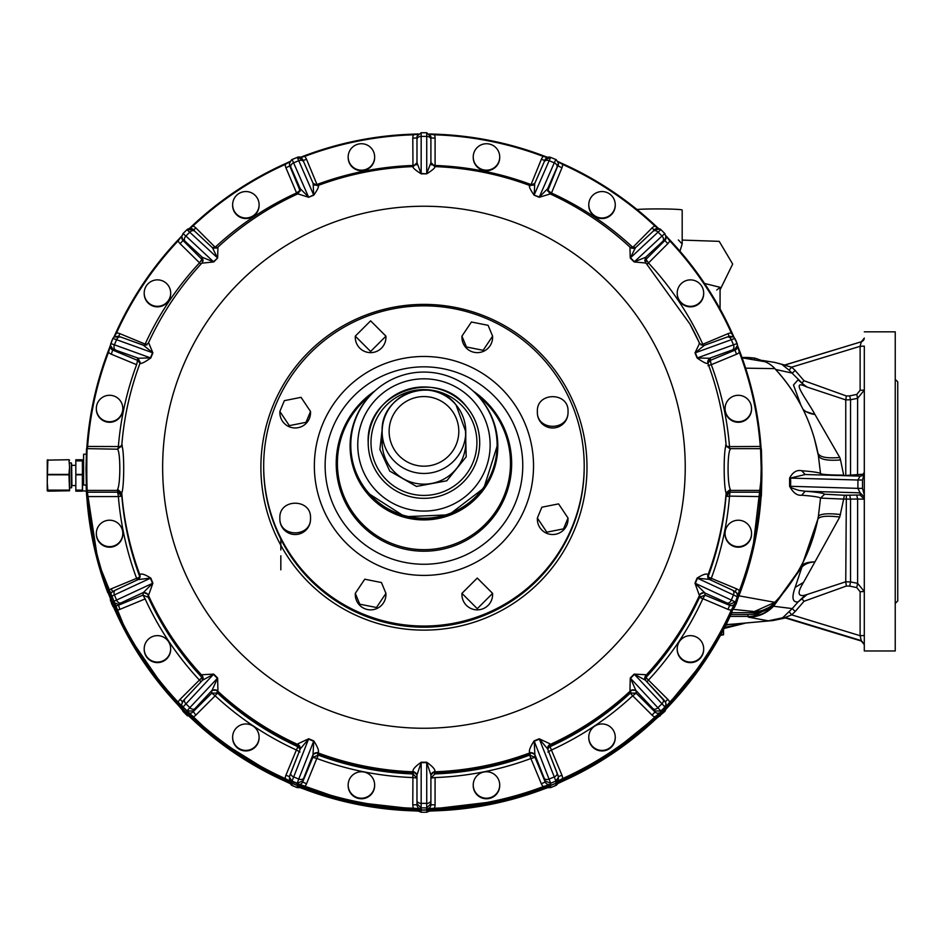 <?xml version="1.0" encoding="UTF-8"?>
<svg xmlns="http://www.w3.org/2000/svg" width="945" height="945" viewBox="0 0 945 945"><rect width="100%" height="100%" fill="white"/><g stroke="black" fill="none" stroke-linecap="round" stroke-linejoin="round"><path stroke-width="1.42" d="M47.25 490.798L47.852 490.349L47.25 482.482L47.852 459.731L47.25 460.12L47.25 490.762L69.552 490.762L69.552 467.161L68.95 474.414L69.552 490.774L47.852 491.164L47.25 484.029M47.25 460.132L68.95 459.731L69.552 466.865L68.95 459.731L69.552 460.132M69.552 467.137L69.552 487.986L71.631 487.738L71.643 464.42L71.643 486.474M69.552 486.722L69.552 483.911M75.824 460.877L82.369 460.877L82.369 459.778L75.824 459.778L75.824 490.349L86.349 491.128L86.137 484.868M86.314 490.774L86.928 498.558A337.944 337.566 0 0 0 107.86 592.893L107.86 592.893C96.355 562.452 89.373 531.007 86.928 498.558L86.609 493.94A0.697 0.697 180 0 1 86.597 493.904M113.979 608.037L110.589 600.087M183.011 711.396L186.945 715.341L177.684 704.627C151.968 677.246 131.367 646.439 115.881 612.242L112.88 605.627M186.945 715.341L186.98 714.361L192.496 719.428L192.969 718.956L192.496 719.428A337.944 337.566 0 0 0 284.988 781.172L284.988 781.172C250.744 765.698 219.913 745.109 192.496 719.428L186.98 714.361A4.182 4.182 180 0 0 187.216 714.574L187.098 714.479M557.999 783.44L556.357 785.224L550.651 787.622L550.651 786.63L543.517 789.181C508.351 802.423 471.98 809.652 434.405 810.857L426.75 811.235L426.75 812.239L429.632 811.058L426.75 812.239L421.116 812.239L421.116 811.235L413.461 810.857C375.886 809.652 339.515 802.423 304.349 789.181L297.214 786.618L297.214 787.622L300.238 787.669L297.214 787.622L292.04 785.484L292.005 784.468L284.988 781.172L291.627 784.279A4.182 4.182 180 0 0 292.005 784.468L291.816 784.374M660.177 715.932L658.511 716.534L664.855 711.408L655.369 719.44C627.952 745.121 597.122 765.698 562.877 781.172L556.251 784.279M666.024 709.128L664.89 711.384L664.89 710.38L670.194 704.639L669.686 704.19L670.194 704.639A337.944 337.566 0 0 0 731.997 612.242L731.997 612.242C716.499 646.451 695.898 677.246 670.194 704.639L664.89 710.38A4.182 4.182 180 0 0 665.079 710.168L664.996 710.262M737.525 599.626L734.986 605.639M761.127 496.078A0.697 0.697 0 0 0 761.268 495.688L760.949 498.57C758.492 531.019 751.523 562.464 740.018 592.905L737.289 600.099M761.268 495.688L761.883 476.41M110.341 599.449L110.648 601.256M112.845 605.544L115.881 612.242L116.507 611.982L115.881 612.23A337.944 337.566 0 0 0 177.684 704.627L182.763 710.132M181.842 709.116L182.987 711.372M187.689 715.932L186.98 715.365M289.867 783.429L292.005 785.46M297.427 786.689L297.214 786.618A4.182 4.182 180 0 0 297.604 786.76L304.349 789.181L304.597 788.555L304.349 789.181A337.944 337.566 0 0 0 413.461 810.857L420.643 811.212M426.715 812.239L421.151 812.239L418.233 811.058L421.116 812.239M426.986 811.223L426.75 811.235A4.182 4.182 180 0 0 427.187 811.212L434.405 810.857L434.393 810.196L434.405 810.857A337.944 337.566 0 0 0 543.517 789.181L550.238 786.772M556.215 784.303A4.182 4.182 180 0 1 555.861 784.468L555.861 785.472L550.675 787.61L547.627 787.669L550.651 787.622M556.062 784.374L562.877 781.172L562.594 780.57L562.877 781.172A337.944 337.566 0 0 0 655.369 719.44L660.649 714.597A4.182 4.182 180 0 0 660.898 714.373L660.768 714.479M733.899 608.048L735.068 606.466M737.254 600.181L740.018 592.905L739.368 592.692L740.018 592.905A337.944 337.566 0 0 0 760.949 498.57L761.268 493.952L760.583 494.566L761.268 493.952M83.621 484.868L83.621 454.214L83.207 477.296C83.042 491.305 83.408 481.891 83.621 484.868L86.361 485.222L85.995 468.413M107.86 590.991L108.51 590.719L110.648 597.89L107.86 590.991A337.944 337.566 180 0 1 86.928 496.657L85.995 468.59L86.597 449.312M86.928 446.43A337.944 337.566 180 0 1 107.86 352.095L108.51 352.308L110.648 344.736L107.86 352.095C96.355 382.536 89.385 413.981 86.928 446.43L86.751 448.899L86.928 446.43L87.625 446.453L87.448 448.639M120.523 336.963L118.267 336.302L114.026 336.916L112.809 338.534L110.352 345.303L112.927 349.166L111.333 354.221L136.612 364.687A306.593 306.251 0 0 0 118.373 446.453L118.279 448.591M177.684 240.361L178.192 240.81A337.247 336.869 0 0 0 116.518 333.006L115.881 332.758A337.944 337.566 180 0 1 177.684 240.361L181.853 235.872L177.684 240.361C151.98 267.754 131.379 298.549 115.881 332.758L113.979 336.952L115.881 332.758L116.518 333.006L114.439 336.621M213.735 261.942L202.372 263.112L202.301 257.312L213.735 261.942L217.633 258.044L217.929 247.566L212.152 247.472L194.883 231.371A4.182 3.048 133 0 0 194.776 231.265A4.182 3.048 133 0 0 189.839 232.092L185.893 236.026L183.023 233.592L186.956 229.659L182.987 233.616L181.794 236.545L183.011 240.502L180.058 243.645L200.907 264.163M212.448 247.744L217.397 257.784L186.956 229.659L192.874 229.659L194.658 231.159M285 163.828L285.284 164.43A337.247 336.869 0 0 0 192.981 226.032L192.508 225.56A337.944 337.566 180 0 1 285 163.828L289.879 161.56L285 163.828C250.756 179.302 219.925 199.879 192.508 225.56L189.366 228.466L192.508 225.56L192.981 226.032L189.862 228.43M303.688 161.819L302.66 159.646L297.226 157.378L291.521 159.776L289.465 163.379L289.784 165.977L285.922 167.773L297.096 194.197M413.461 134.143L413.485 134.804A337.247 336.869 0 0 0 304.609 156.433L304.361 155.819A337.944 337.566 180 0 1 413.461 134.143L418.245 133.942L413.461 134.143C375.897 135.348 339.527 142.577 304.361 155.819L300.25 157.331L304.361 155.819L304.609 156.433L300.616 157.484M430.908 139.482L430.908 162.729L430.908 139.482A4.182 3.095 180 0 0 426.727 136.387L426.727 132.761L421.127 132.761L417.052 136.139L416.981 137.935L412.8 138.135L412.977 166.603C380.362 167.82 348.776 174.093 318.205 185.421M421.186 173.833C415.776 170.407 413.024 168.092 412.941 166.887L416.981 162.729L421.186 173.833L426.703 173.833C432.125 170.407 434.865 168.092 434.948 166.887L430.908 162.729L426.727 173.478L426.727 136.387L421.163 136.387L421.163 132.761L426.762 132.761L430.908 136.871M543.529 155.819L543.28 156.445A337.247 336.869 0 0 0 434.405 134.804L434.416 134.143A337.944 337.566 180 0 1 543.529 155.819L547.639 157.331L543.529 155.819C508.351 142.577 471.992 135.348 434.416 134.143L429.644 133.942L434.416 134.143L434.405 134.804L429.869 134.166M556.369 159.788L558.424 163.39L557.018 167.312A4.182 3.083 -156.4 0 0 554.278 162.835L555.837 159.516L550.663 157.378L545.23 159.658L544.202 161.831M557.999 161.56L562.889 163.828L562.606 164.43L562.889 163.828A337.944 337.566 180 0 1 655.381 225.571L658.511 228.477L655.381 225.571C627.964 199.891 597.134 179.302 562.889 163.828L558.011 161.571M666.095 236.557L664.867 239.51L662.858 241.223A4.182 3.048 -133 0 0 661.996 236.037L664.867 233.604L660.898 229.635L664.89 233.628L666.095 237.561A4.182 4.182 0 0 1 664.867 240.502L667.82 243.656A8.363 8.351 0 0 0 669.686 240.81L666.06 236.026M731.997 332.758L733.899 336.963L731.997 332.77C716.511 298.561 695.91 267.754 670.194 240.373L666.036 235.884L670.194 240.373L669.686 240.81L670.194 240.373A337.944 337.566 180 0 1 731.997 332.77L731.371 333.018A337.247 336.869 0 0 0 669.686 240.81M727.355 336.975L729.623 336.314L733.852 336.928L737.23 343.744L737.537 346.319A4.182 4.182 0 0 1 734.95 350.17L736.557 354.233A8.363 8.351 0 0 0 739.368 352.32L737.23 344.748L740.018 352.107L739.368 352.32L740.018 352.107A337.944 337.566 180 0 1 760.949 446.442L760.252 446.465A337.247 336.869 0 0 0 739.368 352.32M760.949 446.442L761.127 448.91L760.949 446.442C758.504 413.993 751.523 382.548 740.018 352.107L737.265 344.83M726.067 445.083C724.768 445.119 726.15 446.312 730.201 448.651L760.583 448.674A0.697 0.697 0 0 1 761.28 449.324L761.883 472.654A337.944 337.566 180 0 1 114.121 607.304A337.944 337.566 180 0 1 86.219 484.868A337.944 337.566 0 0 0 430.022 810.054A337.944 337.566 0 0 0 761.883 472.724L761.883 476.587C761.15 501.996 761.682 495.003 760.583 496.361M112.656 591.594L110.99 593.094L110.648 596.886L115.881 610.328L116.507 610.009A337.247 336.869 0 0 0 178.192 702.218L182.987 708.018A4.182 4.182 180 0 1 181.783 705.076L182.987 708.018L177.684 702.726L178.192 702.218A8.363 8.351 0 0 1 180.058 699.371L182.503 701.733M86.597 489.77L87.294 490.42C86.645 490.431 86.645 446.111 87.294 448.662L87.294 448.662C86.172 451.899 86.822 439.023 85.995 469.771M181.83 236.014L178.192 240.81A8.363 8.351 0 0 0 180.058 243.645M289.784 161.772L285.284 164.43A8.363 8.351 0 0 0 285.922 167.773M418.021 134.166L413.485 134.804A8.363 8.351 0 0 0 412.8 138.135M547.261 157.496L543.28 156.445A8.363 8.351 0 0 0 541.367 159.256L530.617 185.657M655.381 225.571L654.909 226.044A337.247 336.869 0 0 0 562.606 164.43L558.105 161.784M658.027 228.442L654.909 226.044A8.363 8.351 0 0 0 652.062 227.91L631.851 248.346M653.231 231.171L655.015 229.67L660.189 229.068L660.898 229.635L658.051 232.104A4.182 3.048 -133 0 0 653.113 231.265A4.182 3.048 -133 0 0 653.007 231.371L635.725 247.484L629.961 247.578L630.256 258.056L634.154 261.942L645.907 263.041L645.589 257.323L634.154 261.942M733.438 336.633L731.371 333.018A8.363 8.351 0 0 0 728.016 333.656L701.084 344.984M732.328 349.957L709.754 358.155L707.486 363.482C706.009 363.648 702.548 361.817 697.103 357.99L695 352.898L731.324 339.692L733.462 344.83A4.182 3.012 -109.9 0 1 732.328 349.957L734.95 349.178L737.537 345.315M760.441 448.651L760.252 446.465L726.032 446.642M760.583 448.674L761.186 468.566L760.583 490.431A0.697 0.697 0 0 0 761.28 489.782L761.883 468.602L761.186 468.566M150.775 578.068L138.124 579.592L140.392 574.324C141.868 573.426 145.329 574.666 150.775 578.068L152.889 583.148L148.814 594.629L143.463 592.456L142.896 595.126L118.255 605.32A4.182 4.182 0 0 1 112.809 603.099L116.507 610.009A8.363 8.351 0 0 0 119.861 609.383L145.14 598.917A306.593 306.251 0 0 0 199.407 680.046L201.001 681.782M119.861 609.383L118.255 604.327L112.809 602.095A13.939 0.602 -22.5 0 1 113.766 601.433A13.939 0.602 -22.5 0 1 116.554 600.075L114.428 594.925A4.182 2.894 -114.9 0 1 115.396 590.141A4.182 2.894 -114.9 0 1 115.55 590.082L138.431 579.439L113.223 591.204L110.99 593.094M86.928 496.657L87.625 496.562A337.247 336.869 0 0 0 108.51 590.719A8.363 8.351 0 0 1 111.321 588.806L112.514 591.617M86.597 491.542L87.625 496.562L118.373 496.574L121.846 496.066L117.676 492.191L118.373 496.231M117.605 489.333L121.763 492.959L121.846 494.259L117.676 490.42L117.676 492.191L87.294 492.191L87.294 490.42L117.676 490.42L117.605 489.333C120.547 483.958 120.558 452.773 117.605 449.206L117.676 448.662C121.74 446.3 123.11 445.107 121.81 445.071L117.605 449.206L87.294 448.639M96.331 409.031A13.242 13.23 0 0 0 109.573 422.273A13.242 13.23 0 0 0 122.815 409.055L122.815 408.523A13.242 13.23 0 0 0 109.573 395.282A13.242 13.23 0 0 0 96.331 408.512A13.242 13.23 0 0 0 109.573 421.742A13.242 13.23 0 0 0 122.815 408.512M144.195 293.092L144.195 293.623A13.242 13.23 0 0 0 169.663 298.691A13.242 13.23 0 0 0 170.679 293.647L170.679 293.104A13.242 13.23 0 0 0 145.199 288.036A13.242 13.23 0 0 0 154.85 306.062A13.242 13.23 0 0 0 170.679 293.104M232.635 204.758L232.624 205.289A13.242 13.23 0 0 0 255.233 214.657A13.242 13.23 0 0 0 259.107 205.313L259.107 204.77A13.242 13.23 0 0 0 236.51 195.414A13.242 13.23 0 0 0 240.798 216.984A13.242 13.23 0 0 0 259.107 204.77M348.173 156.953L348.173 157.496A13.242 13.23 0 0 0 366.483 169.71A13.242 13.23 0 0 0 374.645 157.508L374.657 156.964A13.242 13.23 0 0 0 356.348 144.739A13.242 13.23 0 0 0 348.173 156.953A13.242 13.23 0 0 0 366.483 169.179A13.242 13.23 0 0 0 374.657 156.964M473.232 156.953L473.232 157.496A13.242 13.23 0 0 0 486.474 170.726A13.242 13.23 0 0 0 499.716 157.508L499.716 156.964A13.242 13.23 0 0 0 486.474 143.734A13.242 13.23 0 0 0 473.232 156.953A13.242 13.23 0 0 0 486.474 170.183A13.242 13.23 0 0 0 499.716 156.964M588.782 204.758L588.782 205.301A13.242 13.23 0 0 0 596.945 217.527A13.242 13.23 0 0 0 615.254 205.313L615.254 204.781A13.242 13.23 0 0 0 607.08 192.556A13.242 13.23 0 0 0 588.782 204.758A13.242 13.23 0 0 0 596.945 216.984A13.242 13.23 0 0 0 615.254 204.781M677.211 293.104L677.211 293.635A13.242 13.23 0 0 0 695.508 305.861A13.242 13.23 0 0 0 703.682 293.647L703.682 293.115A13.242 13.23 0 0 0 685.385 280.889A13.242 13.23 0 0 0 681.085 302.459A13.242 13.23 0 0 0 703.682 293.115M725.063 408.512L725.063 409.055A13.242 13.23 0 0 0 740.88 422.025A13.242 13.23 0 0 0 751.547 409.067L751.547 408.523A13.242 13.23 0 0 0 735.73 395.553A13.242 13.23 0 0 0 726.079 413.579A13.242 13.23 0 0 0 751.547 408.523M729.599 448.603L729.505 446.808M694.988 583.159L704.427 592.456L699.064 594.629L694.988 583.159L697.103 578.068C702.525 574.69 705.986 573.438 707.486 574.336L707.994 574.867A303.109 302.766 0 0 0 726.114 492.971C723.527 486.982 723.527 449.454 726.114 445.485L730.284 449.218C727.331 452.738 727.331 483.923 730.284 489.333L730.201 490.431L760.583 490.431L760.252 496.574L760.949 496.657L761.28 491.554L760.583 492.203L730.201 492.203L726.032 496.078L760.252 496.574A337.247 336.869 0 0 1 739.368 590.731A8.363 8.351 0 0 0 736.557 588.818L708.006 576.97A303.109 302.766 0 0 0 708.006 576.97L707.994 576.202M144.195 648.849L144.195 649.38A13.242 13.23 0 0 0 162.493 661.606A13.242 13.23 0 0 0 170.667 649.392L170.667 648.861A13.242 13.23 0 0 0 152.369 636.635A13.242 13.23 0 0 0 148.07 658.204A13.242 13.23 0 0 0 170.667 648.861M96.331 533.429L96.331 533.96A13.242 13.23 0 0 0 112.148 546.942A13.242 13.23 0 0 0 122.815 533.984L122.815 533.441A13.242 13.23 0 0 0 106.998 520.459A13.242 13.23 0 0 0 97.347 538.496A13.242 13.23 0 0 0 122.815 533.441M140.392 574.324L139.884 574.855A303.109 302.766 0 0 1 121.763 492.959C124.35 486.97 124.35 449.442 121.763 445.473A303.109 302.766 0 0 1 139.884 363.577L139.884 363.577M121.763 445.52L121.763 445.532C123.996 417.347 130.044 390.025 139.895 363.553L139.907 363.518M121.846 446.572L87.625 446.453A337.247 336.869 0 0 1 108.51 352.308A8.363 8.351 0 0 0 111.333 354.221M121.846 446.631L118.373 446.796M110.352 345.303L110.352 346.307A4.182 4.182 0 0 0 112.927 350.17L137.568 360.364L136.671 364.546M144.479 345.563L145.14 344.11L146.936 344.89M181.794 236.545L181.794 237.549A4.182 4.182 0 0 0 183.011 240.502L201.876 259.332L199.513 262.875M213.842 248.44L215.176 247.236L216.181 248.299M289.465 163.379L289.465 164.371A4.182 4.182 0 0 0 289.784 165.977L299.99 190.583L296.529 192.969M314.862 185.232L316.988 184.499L317.425 185.633M416.969 164.572L412.941 165.47M430.908 164.572L435.09 165.47L435.09 138.135A8.363 8.351 0 0 0 434.405 134.804M530.464 185.633L530.889 184.511A306.593 306.251 0 0 0 435.09 165.47M533.027 185.232L531.031 184.559M558.105 164.985L547.899 190.595L551.49 193.028L561.968 167.773A8.363 8.351 0 0 0 562.606 164.43M631.709 248.299L632.701 247.236A306.593 306.251 0 0 0 551.49 193.028M634.036 248.452L632.819 247.342M664.867 239.51L664.867 240.502L646.014 259.343L648.471 262.982L647.065 264.269M700.954 344.901L702.737 344.11A306.593 306.251 0 0 0 648.471 262.982L667.82 243.656M703.411 345.575L702.797 344.252M711.207 364.546L708.006 365.739L711.207 364.546L710.321 360.364L707.876 363.187M726.622 446.631L729.505 446.465A306.593 306.251 0 0 0 711.266 364.687L736.557 354.233M726.032 495.109L726.138 494.459A303.156 302.825 0 0 1 707.817 576.698L707.994 576.037A303.109 302.766 0 0 0 726.032 495.109L726.114 492.971L730.284 489.333M145.081 598.776L142.896 595.126L148.294 597.287A303.109 302.766 0 0 0 148.306 597.311A303.109 302.766 0 0 0 201.958 677.518L180.058 699.371M140.002 577.371L136.612 578.34L137.226 579.994M139.884 576.025L140.061 576.686A303.156 302.825 0 0 1 121.74 494.448L121.846 495.097A303.109 302.766 0 0 0 139.884 576.025L139.234 578.907M121.846 495.782L118.373 496.574A306.593 306.251 0 0 0 136.612 578.34L111.321 588.806M557.018 167.312L547.663 188.705L549.813 194.079L539.205 197.281L534.114 195.166C530.499 189.957 528.952 186.791 529.483 185.669L529.696 185.48C499.114 174.093 467.527 167.82 434.948 166.603L430.908 162.434M308.684 197.269L313.669 194.835L313.149 183.484L303.723 161.902A4.182 3.083 156.4 0 0 298.75 160.709L297.202 157.39C299.955 156.102 302.128 157.602 303.723 161.902A4.182 3.083 156.4 0 1 303.747 161.973L313.102 183.365L318.394 185.669C318.938 186.779 317.39 189.945 313.775 195.166L308.684 197.269L297.864 193.879M143.947 345.457L148.814 343.165L152.889 352.898L150.787 357.978C145.341 361.805 141.88 363.636 140.392 363.471L138.124 358.143L112.927 349.166M146.806 344.984L145.081 344.24M216.039 248.346L215.07 247.342M317.272 185.657L316.858 184.559M434.901 166.603L434.936 165.47M550.793 194.197L551.348 192.969M534.114 195.166L539.371 196.973L547.899 188.492L547.71 191.126M646.982 264.175L648.364 262.875M662.858 241.223L645.589 257.323L646.014 259.343L644.927 261.245M289.938 775.172L289.453 777.251L292.005 781.102L297.191 783.24L298.75 779.046A4.182 2.823 21.5 0 0 303.747 778.066L313.09 754.37L318.394 752.137C318.914 750.271 317.378 746.515 313.775 740.88L308.684 738.777L298.065 743.727L300.215 749.042L290.871 772.738A4.182 2.823 -158.5 0 0 290.836 772.797A4.182 2.823 -158.5 0 0 293.6 776.92L298.75 779.046L313.657 741.258L308.507 739.12L300.262 748.912A4.182 4.182 0 0 0 297.864 744.554A303.109 302.766 0 0 1 217.527 690.937L217.527 692.106L216.996 691.693A303.156 302.825 0 0 0 298.455 746.066L297.864 745.723A303.109 302.766 180 0 1 217.527 692.106M416.969 800.557L416.969 803.699L421.116 807.88L426.727 807.88L426.727 803.368A4.182 2.811 0 0 0 430.908 800.557L430.908 775.006L434.936 770.919C434.854 768.97 432.101 766.064 426.691 762.225L421.186 762.225C415.776 766.064 413.024 768.97 412.941 770.919L416.969 775.006L416.969 800.557A4.182 2.811 180 0 0 421.151 803.368L426.727 803.368L426.727 762.615L421.151 762.615L416.969 775.006L416.969 778.066L412.941 773.92L412.788 804.904A8.363 8.351 0 0 0 413.485 808.223L421.116 808.873A4.182 4.182 180 0 1 416.969 804.703L412.788 804.904M557.94 775.172L558.412 777.262L555.861 781.102L554.278 776.92A4.182 2.823 -21.5 0 0 557.03 772.797A4.182 2.823 -21.5 0 0 557.007 772.738L547.663 749.042L549.801 743.727L539.193 738.777L534.102 740.892C530.499 746.526 528.952 750.271 529.483 752.137L534.787 754.37L544.131 778.066A4.182 2.823 158.5 0 0 549.128 779.058L554.278 776.92L539.359 739.132L534.208 741.258L535.012 757.382L529.696 755.09L530.889 758.528L535.012 757.382L545.218 781.987L541.355 783.783A8.363 8.351 0 0 0 543.269 786.594L550.651 784.267A4.182 4.182 180 0 1 545.218 781.987L545.218 780.995L550.651 783.263L550.651 784.267L543.517 787.279L543.269 786.594A337.247 336.869 0 0 1 434.393 808.223A8.363 8.351 0 0 0 435.078 804.904L435.078 777.558A306.593 306.251 0 0 0 530.889 758.528L541.355 783.783M664.914 701.19L666.083 704.096L664.89 707.014L661.984 703.73A4.182 2.859 -43.2 0 0 662.941 698.922A4.182 2.859 -43.2 0 0 662.847 698.827L645.577 680.424L645.518 674.695L634.154 674.116L630.256 678.002L629.961 690.228L635.725 690.263L652.995 708.667A4.182 2.859 136.8 0 0 658.039 707.663L661.984 703.73L634.426 674.376L630.492 678.309L636.15 691.043L636.15 693.146L630.35 693.075L632.701 695.803L630.327 693.087A303.109 302.766 0 0 0 630.35 693.075L630.35 692.201M695 352.898L699.583 343.283L689.933 324.029L645.896 262.993L644.785 260.194L645.848 262.982M182.987 707.014L186.956 710.971L189.827 707.663A4.182 2.859 43.2 0 0 194.883 708.667L212.152 690.263L217.917 690.228L217.622 678.002L213.724 674.104L202.36 674.695L202.301 680.412L185.019 698.827A4.182 2.859 -136.8 0 0 184.936 698.91A4.182 2.859 -136.8 0 0 185.893 703.73L189.827 707.663L217.385 678.297L213.44 674.364L202.478 680.223L183.318 700.682L181.783 704.084M726.032 494.27L730.201 490.431L729.505 496.231M201.958 677.518A303.109 302.766 0 0 0 201.97 677.53L199.513 680.152M121.846 496.125A303.109 302.766 0 0 0 139.872 576.97A303.109 302.766 0 0 0 139.884 576.993L136.671 578.482M635.442 247.744L630.256 258.056M634.91 248.122L634.91 248.122C635.512 248.901 633.989 248.677 630.339 247.46C606.43 225.3 579.651 207.427 550.014 193.843L547.58 190.087L547.899 188.492M534.705 183.566L534.22 194.835L549.128 160.709L554.278 162.835L539.205 197.281M534.516 183.932L534.516 183.932C535.272 184.641 533.665 185.137 529.684 185.433M534.74 183.495L544.166 161.902C545.454 157.839 547.627 156.338 550.687 157.39L549.128 160.709A4.182 3.083 -156.4 0 0 544.166 161.902A4.182 3.083 -156.4 0 0 544.143 161.985L534.787 183.377L529.483 185.669M412.941 166.603L416.981 162.729L416.981 139.482A4.182 3.095 180 0 1 421.163 136.387L421.163 173.478L426.703 173.833M313.185 183.566L313.374 183.932C312.358 184.44 313.964 184.948 318.205 185.433M298.077 194.079L300.226 188.693L308.519 196.962L293.6 162.835L298.75 160.709L313.775 195.166M212.979 248.122L217.527 247.495C241.459 225.288 268.238 207.416 297.876 193.831M202.962 261.245L201.876 259.332L202.301 257.312L185.031 241.211A4.182 3.048 133 0 1 185.893 236.026L213.452 261.718L217.633 258.044M150.787 357.978L114.428 344.83L116.554 339.68A4.182 3 109.9 0 1 120.712 337.022A4.182 3 109.9 0 1 120.889 337.093L144.632 345.587L148.306 343.283M143.77 345.386L120.712 337.022L114.026 336.916M143.463 345.279L152.889 352.898M112.798 338.558A13.939 0.602 -157.5 0 1 116.554 339.68L152.558 352.745L150.432 357.883L137.568 358.261L137.568 360.364L140.014 363.175M707.994 363.589L707.994 363.589A303.109 302.766 0 0 1 726.114 445.485C723.882 417.359 717.846 390.037 707.994 363.553A4.182 4.182 180 0 1 710.321 358.273L697.103 357.99M737.218 343.72A13.939 0.602 -22.5 0 0 733.462 344.83L697.457 357.895L695.319 352.757L704.427 345.291L726.989 337.105A4.182 3.012 -109.9 0 1 727.166 337.034L733.852 336.928M703.257 345.587L699.076 343.177L703.257 345.587M726.032 496.125L729.505 496.574A306.593 306.251 0 0 1 711.266 578.352L707.994 576.993A303.109 302.766 0 0 0 726.032 496.125L726.032 495.794M725.063 533.441L725.063 533.972A13.242 13.23 0 0 0 738.305 547.202A13.242 13.23 0 0 0 751.547 533.984L751.547 533.452A13.242 13.23 0 0 0 738.305 520.222A13.242 13.23 0 0 0 725.063 533.441L725.063 533.441A13.242 13.23 0 0 0 738.305 546.671A13.242 13.23 0 0 0 751.547 533.441M157.886 615.585A303.156 302.825 0 0 0 202.395 677.116L201.97 676.573A303.109 302.766 180 0 1 148.294 596.319L147.963 595.752A303.156 302.825 0 0 0 157.886 615.585M735.222 591.605L736.887 593.106L737.537 596.33A4.182 4.182 0 0 1 737.23 597.901L740.018 591.003L739.368 590.731L737.218 596.933A13.939 0.602 -157.5 0 0 736.249 596.307A13.939 0.602 -157.5 0 0 733.45 594.937L731.324 600.075A4.182 2.894 114.9 0 1 726.989 602.945L729.623 604.339L735.068 602.107A13.939 0.602 -157.5 0 0 734.111 601.445A13.939 0.602 -157.5 0 0 731.324 600.075L695.319 583.348L697.457 578.21L709.305 579.38M737.537 595.338L737.23 596.897M737.218 596.933L735.068 603.111A4.182 4.182 180 0 1 729.623 605.332L728.016 609.383A8.363 8.351 0 0 0 731.359 610.021L735.068 603.111L731.997 610.34L731.359 610.021A337.247 336.869 0 0 1 669.686 702.229A8.363 8.351 0 0 0 667.82 699.383L645.896 677.541A303.109 302.766 0 0 0 645.919 677.518L648.471 680.057A306.593 306.251 0 0 0 702.737 598.929L704.982 595.137L699.572 597.299L728.016 609.383M670.194 702.737L669.686 702.229L664.89 708.018L670.194 702.737A337.944 337.566 0 0 0 731.997 610.34M666.083 704.096L666.083 705.088A4.182 4.182 0 0 1 664.89 708.018L664.89 707.014L660.898 711.006L630.256 678.002M652.995 708.667L655.003 710.983L660.898 711.006L660.898 712.01A4.182 4.182 180 0 1 655.003 711.987L652.05 715.129A8.363 8.351 0 0 0 654.897 716.995L660.898 712.01L655.381 717.538L654.897 716.995A337.247 336.869 0 0 1 562.594 778.597A8.363 8.351 0 0 0 561.956 775.266L550.014 746.692A303.109 302.766 0 0 0 550.037 746.68L551.49 750.011A306.593 306.251 0 0 0 632.701 695.803L652.05 715.129M562.877 779.271L562.594 778.597L555.861 782.106L562.877 779.271A337.944 337.566 0 0 0 655.381 717.538M558.412 777.262L558.412 778.267A4.182 4.182 0 0 1 555.861 782.106L555.861 781.102L550.651 783.263M434.416 808.955L434.393 808.223L426.762 808.873L434.416 808.955A337.944 337.566 0 0 0 543.517 787.279M426.727 807.88L430.908 803.711L430.908 775.006L426.691 762.225M304.349 787.279L304.597 786.594L297.226 784.255L304.349 787.279A337.944 337.566 0 0 0 413.461 808.955L413.485 808.223A337.247 336.869 0 0 1 304.597 786.594A8.363 8.351 0 0 0 306.511 783.783L318.181 755.09A303.109 302.766 0 0 0 318.205 755.102L316.988 758.528A306.593 306.251 0 0 0 412.788 777.558L412.918 773.92A303.109 302.766 0 0 0 412.941 773.92L412.941 773.022M413.461 808.955L421.116 808.873L421.116 807.88M297.191 783.24L302.648 780.983L303.747 778.066M192.496 717.527L192.969 716.983L186.98 711.998L192.496 717.527A337.944 337.566 0 0 0 284.988 779.271L285.284 778.597L292.005 782.106A4.182 4.182 180 0 1 289.453 778.255L289.453 777.251M284.988 779.271L292.005 782.106L292.005 781.102M186.956 710.971L192.863 710.983L194.883 708.667M182.964 701.19L182.09 702.525M677.199 648.849L677.199 649.392A13.242 13.23 0 0 0 702.678 654.46A13.242 13.23 0 0 0 703.682 649.404L703.682 648.861A13.242 13.23 0 0 0 678.215 643.793A13.242 13.23 0 0 0 687.854 661.831A13.242 13.23 0 0 0 703.682 648.861M588.77 737.183L588.77 737.726A13.242 13.23 0 0 0 611.368 747.082A13.242 13.23 0 0 0 615.254 737.738L615.254 737.194A13.242 13.23 0 0 0 592.645 727.839A13.242 13.23 0 0 0 596.945 749.409A13.242 13.23 0 0 0 615.254 737.194M473.232 784.988L473.232 785.531A13.242 13.23 0 0 0 491.53 797.757A13.242 13.23 0 0 0 499.704 785.543L499.704 785A13.242 13.23 0 0 0 481.395 772.774A13.242 13.23 0 0 0 473.232 784.988A13.242 13.23 0 0 0 491.53 797.214A13.242 13.23 0 0 0 499.704 785M348.162 784.988L348.162 785.531A13.242 13.23 0 0 0 361.403 798.761A13.242 13.23 0 0 0 374.645 785.543L374.645 785A13.242 13.23 0 0 0 361.403 771.77A13.242 13.23 0 0 0 348.162 784.988A13.242 13.23 0 0 0 361.403 798.218A13.242 13.23 0 0 0 374.645 785M232.624 737.183L232.624 737.714A13.242 13.23 0 0 0 240.798 749.94A13.242 13.23 0 0 0 259.095 737.738L259.095 737.194A13.242 13.23 0 0 0 250.933 724.969A13.242 13.23 0 0 0 232.624 737.183A13.242 13.23 0 0 0 240.798 749.409A13.242 13.23 0 0 0 259.095 737.194M699.583 596.33L699.902 595.752A303.156 302.825 0 0 1 645.482 677.116L645.896 676.573A303.109 302.766 180 0 0 699.583 596.33L699.583 595.161A303.109 302.766 0 0 1 645.896 675.403L645.896 676.573M630.35 692.106L630.882 691.705A303.156 302.825 0 0 1 549.423 746.066L550.014 745.723A303.109 302.766 180 0 0 630.35 692.106L630.35 690.937A303.109 302.766 0 0 1 550.014 744.554L550.014 745.723M655.003 710.983L655.003 711.987L636.15 693.146L632.807 695.697M529.696 754.134L530.346 753.956A303.156 302.825 0 0 1 434.263 773.057L434.936 772.963A303.109 302.766 180 0 0 529.696 754.134L529.696 752.964A303.109 302.766 0 0 1 434.936 771.793L434.936 772.963M412.941 772.963L413.615 773.045A303.156 302.825 0 0 1 317.532 753.956L318.181 754.134A303.109 302.766 180 0 0 412.941 772.963L412.941 771.793A303.109 302.766 0 0 1 318.181 752.964L318.181 754.134M416.969 803.699L416.969 778.066L412.941 777.558M300.12 749.267L297.864 746.68L296.387 749.999L299.978 752.043M217.539 693.087L215.058 695.685L217.527 693.063A303.109 302.766 0 0 0 217.539 693.087A303.109 302.766 0 0 0 297.84 746.68A303.109 302.766 0 0 0 297.864 746.68L296.529 750.058M645.919 677.518A303.109 302.766 0 0 0 699.572 597.311A303.109 302.766 0 0 0 699.572 597.299L702.797 598.787M434.936 777.57L430.908 778.066L434.936 773.92A303.109 302.766 0 0 0 434.96 773.92A303.109 302.766 0 0 0 529.672 755.102A303.109 302.766 0 0 0 529.696 755.09L531.019 758.469M83.207 463.711L83.207 476.02L83.207 463.711M152.889 583.148L116.554 600.075A4.182 2.894 65.1 0 0 120.889 602.934L143.463 592.456L152.558 583.337L150.432 578.198L114.428 594.925A13.939 0.602 -22.5 0 0 111.628 596.295A13.939 0.602 -22.5 0 0 110.659 596.921M202.951 679.301L201.97 676.667M820.851 474.969L820.532 473.634C822.126 474.567 829.852 475.051 843.684 475.111L840.53 459.931C827.454 460.947 820.071 459.494 818.37 455.573L820.532 473.634C819.705 472.63 813.421 471.661 801.667 470.716C796.777 469.712 792.76 472.169 789.607 478.075L857.906 480.013L860.127 476.138A4.182 4.182 0 0 0 864.309 471.957L863.033 474.945L860.127 476.138M818.37 455.573L817.862 452.891C811.33 420.69 796.93 392.529 774.664 368.396L774.853 368.633A27.878 27.665 -67.3 0 0 765.096 361.734A27.878 27.878 0 0 1 774.758 368.467C793.375 388.596 806.557 411.855 814.306 438.256L818.37 455.561C812.18 422.439 797.674 393.463 774.853 368.633L745.64 368.172M864.309 471.957L864.309 497.011L860.127 492.841L857.906 488.364L789.607 486.262L789.607 478.075M806.947 387.013L845.751 399.889L846.354 395.967L804.03 380.74L801.832 383.15L806.947 387.013L805.317 386.328C790.292 379.217 806.652 399.203 814.956 414.489L839.762 457.486C826.58 458.62 819.28 457.096 817.862 452.891M843.696 475.642L850.547 475.111L850.512 475.843M803.002 409.244A27.878 18.191 159.2 0 0 814.956 414.489L803.829 410.933M748.038 358.32L748.038 357.458L754.89 358.12L764.41 361.451M804.03 380.74L795.206 370.499L792.229 373.121L775.656 369.448M805.317 386.328L789.051 370.133L791.686 367.156L860.127 346.307L864.309 346.106L864.309 472.051M800.911 405.192L793.481 384.993L798.123 379.772L801.832 383.15M795.206 370.499L791.686 367.156L784.232 365.148L861.344 341.759L860.127 346.307L860.127 390.297L864.309 390.096L857.611 398.306L850.547 399.759L850.547 475.111L864.309 474.118M762.272 360.423L774.735 362.419L784.574 365.101M861.332 341.759L785.2 364.959L782.365 364.805L789.051 370.133M720.066 308.897L720.066 287.304L704.568 283.465M720.066 287.304L716.747 290.032M718.389 241.365L719.216 241.353L732.694 264.068L720.066 289.808M679.963 251.216L682.184 243.94L678.345 239.959M636.942 209.471A24.393 1.146 0 0 1 664.359 208.963A24.393 1.146 0 0 1 682.184 210.062L682.184 243.94M864.297 404.625L864.297 472.181M864.297 635.512L860.115 635.701L860.115 591.712L864.297 591.511L864.297 650.963L864.309 346.106M864.309 497.011L864.309 499.184L860.127 495.003L844.357 495.251L843.684 499.09L850.547 499.102L850.547 581.907L857.611 583.36L857.611 499.043L864.309 499.184L864.297 591.511L857.611 583.36L856.772 587.589L860.115 591.712M864.309 338.097L864.285 338.133A4.182 4.182 180 0 1 861.344 341.759L864.309 338.097M784.87 617.723L861.332 641.029M864.285 644.266L861.344 640.639L785.2 617.439L791.686 614.852L860.115 635.701L861.344 641.029L864.297 644.041M864.309 473.469L862.513 480.013L862.513 488.364L864.309 494.932M856.772 495.204L857.611 499.043L850.547 499.102L849.72 495.263M856.772 587.589L849.709 586.136L850.547 581.907L845.751 581.777L805.317 595.078L798.112 601.93L806.947 594.641M845.763 475.701L845.751 399.889L850.547 399.759L849.709 395.872L846.354 395.967M568.028 411.488C568.973 391.738 536.417 391.738 537.362 411.488L537.362 411.488C536.417 431.239 568.973 431.251 568.028 411.488L568.028 412.681A15.333 15.309 0 0 0 568.028 412.67A15.333 15.309 0 0 1 552.683 427.979A15.333 15.309 0 0 1 537.362 412.67L537.362 412.658A15.333 15.309 0 0 0 537.362 412.67L537.362 411.477M563.527 528.857L568.028 518.037L558.566 503.886L541.851 507.205L537.362 518.025L546.824 532.177L563.527 528.857M477.272 608.686L492.605 593.377L477.272 578.057L461.94 593.365L477.272 608.686M359.773 604.198L376.476 607.517L385.938 593.377L381.449 582.545L364.746 579.214L355.285 593.354L359.773 604.198M279.862 518.025C278.917 537.788 311.472 537.788 310.515 518.025L310.515 518.025C311.472 498.275 278.917 498.275 279.862 518.025L279.862 519.207A15.333 15.309 0 0 0 295.183 534.527A15.333 15.309 0 0 0 310.515 519.207L310.515 518.037M284.35 400.656L279.862 411.477L289.324 425.628L306.026 422.32L310.527 411.5L301.065 397.337L284.35 400.656M370.617 320.839L355.285 336.148L370.617 351.469L385.938 336.16L370.617 320.839M488.116 325.328L471.413 322.009L461.94 336.148L466.44 346.98L483.131 350.3L492.605 336.16L488.116 325.328M738.907 595.822L774.853 602.319L754.334 611.569L754.334 612.655L731.808 612.655M805.317 595.078C797.698 597.027 797.096 592.798 803.498 582.404L814.956 561.85C807.065 562.039 802.6 563.669 801.549 566.764L801.915 567.13A27.878 16.254 -160.6 0 1 814.956 561.85L839.751 517.033C826.721 515.486 819.433 516.206 817.862 519.183L818.37 516.454C812.133 549.423 797.627 578.045 774.853 602.319L774.664 602.78C796.918 579.037 811.33 551.171 817.862 519.183L801.549 566.764L773.128 606.182L792.217 608.58L798.112 601.93C792.465 602.497 791.473 597.642 795.147 587.4L801.915 567.13L773.636 606.135C766.797 613.27 758.492 616.967 748.712 617.203L768.356 620.83L782.661 617.794L792.217 608.58L795.194 611.509L804.03 601.268L801.832 598.705M840.53 514.517C827.43 513.123 820.047 513.773 818.37 516.454L820.532 498.098L843.684 499.09L839.751 517.033M772.951 605.615L754.334 614.191L754.334 612.655A27.878 27.842 180 0 0 774.664 603.867L773.128 605.521L754.89 615.679L748.038 616.837C757.843 616.683 766.206 613.14 773.128 606.182L774.664 602.78A27.878 27.842 180 0 1 754.334 611.569L733.296 609.36M754.89 615.679L754.334 614.191L748.038 614.51L748.038 616.376L730.095 616.376M726.008 624.81L772.868 620.57L729.587 624.432A0.697 0.697 0 0 0 729.729 624.385L725.795 625.236M784.539 617.652L782.661 617.794M782.614 617.947L785.968 617.853L772.868 620.57L782.578 617.971M720.515 635.288L723.551 634.78L721.047 634.308M488.163 481.17A73.167 73.084 180 0 1 350.784 446.087A73.167 73.084 0 0 0 367.818 493.006L404.909 516.691L448.899 514.836L483.852 488.104L497.117 446.17A73.167 73.084 180 0 1 488.163 481.17M475.937 393.722A73.864 73.781 180 0 1 388.537 510.879A73.864 73.781 180 0 1 372.023 393.663M724.153 628.437L744.731 623.334M731.076 624.184L729.741 624.385M740.656 623.629A132.394 132.241 0 0 1 724.72 627.338A132.394 132.241 0 0 0 740.75 623.617M789.725 482.174L790.681 482.21L790.552 486.38L791.839 488.033L798.808 490.384L805.223 491.223L801.667 495.227C797.119 495.759 793.103 492.758 789.607 486.262M801.667 470.716L805.223 474.52L790.552 478.028L790.681 482.21M801.667 495.227C813.113 496.101 819.409 497.058 820.532 498.098L824.69 494.211C823.544 493.136 817.059 492.144 805.223 491.223L860.127 492.841L860.127 495.003M785.968 617.853L782.354 617.64M849.709 395.872L856.772 394.419L857.611 398.306L857.552 476.056M795.194 611.509L791.686 614.852L789.04 611.569M774.664 368.396A27.878 27.842 0 0 0 772.219 366.081M461.94 336.148L461.94 337.33A15.333 15.309 0 0 0 483.131 351.481A15.333 15.309 0 0 0 492.605 337.341L492.605 336.16M355.285 336.148L355.285 337.318A15.333 15.309 0 0 0 370.617 352.639A15.333 15.309 0 0 0 385.938 337.341L385.938 336.16M279.862 411.477L279.862 412.658A15.333 15.309 0 0 0 306.026 423.49A15.333 15.309 0 0 0 310.527 412.681L310.527 411.5M355.285 593.354L355.285 594.535A15.333 15.309 0 0 0 376.476 608.698A15.333 15.309 0 0 0 385.938 594.559L385.938 593.377M461.94 593.365L461.94 594.535A15.333 15.309 0 0 0 477.272 609.868A15.333 15.309 0 0 0 492.605 594.559L492.605 593.377M537.362 518.025L537.362 519.207A15.333 15.309 0 0 0 563.527 530.039A15.333 15.309 0 0 0 568.016 519.218L568.028 518.037M217.622 678.002L211.727 691.043L211.727 693.134L217.527 693.063L217.527 692.189M186.98 710.994L186.98 711.998A4.182 4.182 0 0 0 192.863 711.975L211.727 693.134L215.058 695.685M313.775 740.88L312.854 757.37L318.181 755.09L318.181 754.204M297.226 783.263L297.226 784.255A4.182 4.182 0 0 0 302.648 781.987L312.854 757.37L316.847 758.469M547.746 749.267L550.014 745.794M547.887 752.055L551.348 750.07M644.927 679.301L645.896 676.667M646.864 681.794L648.364 680.164M564.59 542.69A160.26 160.083 180 0 1 263.679 465.85A160.26 160.083 180 0 1 463.641 310.846A160.26 160.083 180 0 1 564.59 542.69M634.154 674.116L645.317 680.14M539.193 738.777L547.604 748.912A4.182 4.182 180 0 1 550.014 744.554L549.801 743.727M710.652 580.006L711.207 578.494M213.724 674.104L183.011 707.037M707.486 574.336L709.754 579.592L732.328 590.082A4.182 2.894 -65.1 0 1 732.481 590.153L709.447 579.45M697.103 578.068L733.45 594.937A4.182 2.894 -65.1 0 0 732.481 590.153L736.887 593.106M558.33 776.447L547.58 748.853M534.102 740.892L550.687 783.251M421.186 762.225L421.151 807.88M308.684 738.777L292.04 781.113M289.536 776.447L300.286 748.853M297.202 157.39L292.052 159.516L293.6 162.835A4.182 3.083 156.4 0 0 290.871 167.3L300.226 188.693L300.167 191.126M82.369 490.892L75.824 490.975M75.824 474.827L82.369 474.827L82.369 490.349M82.369 460.877L82.558 490.798M82.652 460.132L82.369 474.827M82.369 459.778L75.824 459.778M75.824 490.349L75.824 491.164L82.369 491.164M47.25 467.09L47.25 483.805L47.25 467.09M367.818 492.026A73.167 73.084 0 0 0 497.117 445.189A73.167 73.084 0 0 0 399.014 376.441A73.167 73.084 0 0 0 367.818 492.026M895.246 331.837L895.234 650.963L895.246 331.837L864.309 331.837M864.309 541.095L864.309 520.636L864.309 541.095M864.297 607.505L864.297 623.7L864.297 607.505M864.309 376.89L864.309 352.355L864.309 376.89M864.309 445.567L864.309 419.273L864.309 445.567M895.659 603.016L897.75 600.937L897.75 381.863L895.659 379.784M47.852 474.827L68.95 474.827M47.852 474.414L68.95 474.414M47.852 490.349L68.95 490.349M47.852 490.124L68.95 490.124M69.552 462.908L71.359 462.908L71.359 486.722M71.359 462.908L71.643 464.42M82.652 483.734L82.652 481.714M82.652 469.181L82.652 468.413M112.809 606.466L112.809 605.461M737.23 601.256L737.23 600.264A4.182 4.182 180 0 0 737.277 600.11M86.597 495.676L87.294 496.326M297.191 787.61L291.509 785.212M177.684 702.726A337.944 337.566 0 0 1 127.362 633.386A337.944 337.566 180 0 1 115.881 610.328M110.648 596.886L110.648 597.89A4.182 4.182 180 0 1 110.341 596.319L110.341 595.315M110.659 343.708A13.939 0.602 -157.5 0 1 114.428 344.83A4.182 3 109.9 0 0 115.562 349.957M185.031 241.211L183.023 239.498M290.871 167.3L289.784 164.973M416.981 137.864A4.182 4.182 0 0 0 416.981 137.935L416.981 162.528M416.981 139.482L416.981 137.935M421.163 132.761L417.052 136.139M661.996 236.037L658.051 232.104L630.492 257.796L634.438 261.73L661.996 236.037M735.08 338.57A13.939 0.602 -22.5 0 0 731.324 339.692A4.182 3.012 -109.9 0 0 727.166 337.034L704.108 345.397M118.255 604.327L120.889 602.934M118.716 336.337L119.861 333.644A8.363 8.351 0 0 0 116.518 333.006M119.861 333.644L145.14 344.11A306.593 306.251 0 0 1 199.407 262.982M193.524 230.119L195.828 227.899A8.363 8.351 0 0 0 192.981 226.032M195.828 227.899L215.176 247.236A306.593 306.251 0 0 1 296.399 193.028M303.121 160.555L306.523 159.244A8.363 8.351 0 0 0 304.609 156.433M306.523 159.244L316.988 184.499A306.593 306.251 0 0 1 412.8 165.47M430.908 137.946L435.09 138.135M544.769 160.555L541.367 159.256M558.424 163.39L558.424 164.383A4.182 4.182 0 0 1 558.105 165.977L561.968 167.773M654.353 230.131L652.062 227.91M729.162 336.349L728.016 333.656M113.601 591.038L115.231 590.235M734.95 349.178L734.95 350.17L710.321 360.364L710.321 358.273M139.884 576.993L139.884 576.202M121.846 494.259L121.846 495.097M148.814 594.629L148.294 595.149A303.109 302.766 0 0 0 201.97 675.403L202.36 674.695M653.255 342.125A261.292 261.009 0 0 0 298.667 238.199A261.292 261.009 0 0 0 194.635 592.385A261.292 261.009 0 0 0 549.21 696.311A261.292 261.009 0 0 0 653.255 342.125M298.065 743.727L297.864 745.723M318.394 752.137L318.181 752.964A4.182 4.182 180 0 0 312.854 755.279M412.941 770.919L412.941 771.793A4.182 4.182 0 0 1 416.969 775.963M434.936 770.919L434.936 771.793A4.182 4.182 180 0 0 430.908 775.928M529.483 752.137L529.696 752.964A4.182 4.182 0 0 1 535.012 755.279M629.961 690.228L630.35 690.937A4.182 4.182 0 0 1 636.15 691.043M645.518 674.695L645.896 675.403A4.182 4.182 180 0 0 644.785 678.25L644.785 678.262A4.182 4.182 180 0 0 645.104 679.868M699.064 594.629L699.583 595.161A4.182 4.182 0 0 1 704.982 593.035L704.982 595.137L729.623 605.332L729.623 604.339M699.548 343.224A303.109 302.766 0 0 0 689.944 324.064M217.917 690.228L217.527 690.937A4.182 4.182 180 0 0 211.727 691.043M707.994 576.037L707.994 574.867A4.182 4.182 180 0 0 707.734 576.32L707.734 576.32A4.182 4.182 180 0 0 708.644 578.919M148.294 597.287L148.294 596.472M280.854 545.336A163.048 162.871 0 0 0 502.114 610.186A163.048 162.871 0 0 0 567.035 389.175A163.048 162.871 0 0 0 345.776 324.324A163.048 162.871 0 0 0 280.854 545.336M646.014 257.241L644.785 260.194M707.734 362.124L707.994 363.553M263.679 466.665L263.679 467.031A160.26 160.083 0 0 0 463.546 622.235A160.26 160.083 0 0 0 584.199 467.173L584.199 466.027M545.218 780.995L544.131 778.066M285.91 775.254L296.387 749.999A306.593 306.251 0 0 1 215.176 695.792L195.816 715.129A8.363 8.351 0 0 1 192.969 716.983A337.247 336.869 0 0 0 285.284 778.597A8.363 8.351 0 0 1 285.91 775.254L289.513 776.625M704.982 593.035L726.989 602.945M665.374 701.745L667.82 699.383M558.365 776.625L561.956 775.266M426.762 807.88L426.762 808.873A4.182 4.182 0 0 0 430.908 804.703L435.078 804.904M302.648 780.983L302.648 781.987L306.511 783.783M290.056 774.829L290.812 772.868M192.863 710.983L195.816 715.129M183.531 700.469L184.842 699.016M699.572 597.299L699.583 596.472M550.037 746.68A303.109 302.766 0 0 0 630.327 693.087M529.696 755.09L529.696 754.204M318.205 755.102A303.109 302.766 0 0 0 412.918 773.92M297.864 746.68L297.864 745.794M434.936 773.92L434.936 773.034M840.53 459.931L839.762 457.486M856.772 394.419L860.127 390.297M748.038 357.458L742.002 357.458L754.89 358.12L764.422 361.462M782.365 364.805L783.11 364.782M849.709 586.136L846.354 586.042L804.03 601.268M846.354 586.042L845.751 581.777L846.354 495.274M280.83 569.823L280.83 555.79M280.83 549.931L280.83 539.17M726.197 624.432L729.587 624.397M748.038 616.837L748.712 617.203M482.044 476.658A66.197 66.126 180 0 1 392.222 502.976A66.197 66.126 180 0 1 365.857 413.248A66.197 66.126 180 0 1 455.691 386.918A66.197 66.126 180 0 1 482.044 476.658M497.117 445.189L497.117 445.319A73.167 73.084 180 0 1 405.83 516.088A73.167 73.084 180 0 1 350.796 445.237L350.796 445.107M474.721 392.518L482.092 399.192A86.55 86.456 180 0 1 382.453 539.099A86.55 86.456 180 0 1 365.869 399.133L373.251 392.458M473.209 391.112A87.72 87.613 180 0 1 500.921 505.61A87.72 87.613 180 0 1 381.886 540.493A87.72 87.613 180 0 1 374.752 391.053M824.69 494.211L844.357 495.251M805.223 474.52L859.879 476.126M862.513 480.013L857.906 480.013L857.906 488.364L862.513 488.364M748.038 614.51L730.957 614.51M803.498 582.404L795.147 587.4M337.223 418.222A98.823 98.717 180 0 1 471.319 378.921A98.823 98.717 180 0 1 510.666 512.875A98.823 98.717 180 0 1 376.559 552.175A98.823 98.717 180 0 1 337.223 418.222M754.346 359.383L754.89 358.12M327.773 413.461A109.585 109.466 180 0 1 476.481 369.873A109.585 109.466 180 0 1 520.116 518.427A109.585 109.466 180 0 1 371.397 562.003A109.585 109.466 180 0 1 327.773 413.461M430.908 775.006L430.908 775.963M430.908 803.711L430.908 800.557M557.81 774.841L557.054 772.868M664.347 700.469L663.036 699.016M734.277 591.038L732.647 590.235M740.018 591.003A337.944 337.566 0 0 0 760.949 496.657M735.352 591.629L736.557 588.818M142.896 593.035A4.182 4.182 180 0 1 148.294 595.149L148.294 596.319M201.97 676.573L201.97 675.403A4.182 4.182 0 0 1 203.092 678.25L203.092 678.25A4.182 4.182 0 0 1 202.762 679.857L203.092 678.25M761.28 491.554L761.28 489.782M299.99 188.492L300.309 190.087L297.888 193.831M201.876 257.241L203.104 260.194L202.041 262.97M137.568 358.261L140.143 362.124M75.824 490.124L82.369 490.124M75.824 474.414L82.369 474.414M75.824 465.07L75.824 485.824L75.824 465.07M71.643 465.07L71.915 485.553L75.541 485.553M479.694 445.178L479.694 442.685C479.564 429.254 475.24 417.336 466.724 406.941A55.743 55.684 0 0 0 368.207 442.626A55.743 55.684 0 0 0 442.957 495.003A55.743 55.684 0 0 0 466.724 406.941C436.744 366.766 365.443 392.588 368.207 442.626L368.207 445.119M464.586 408.594A52.955 52.896 0 0 0 389.99 401.944A52.955 52.896 0 0 0 383.327 476.457A52.955 52.896 0 0 0 457.923 483.108A52.955 52.896 0 0 0 464.586 408.594M382.548 425.994L379.914 449.536L389.742 471.094L416.485 486.439L446.796 480.781L466.192 456.825L465.377 426.03M382.146 442.366A41.804 41.757 0 0 0 438.208 481.655A41.804 41.757 0 0 0 465.767 442.414L465.767 431.723A41.804 41.757 0 0 0 409.705 392.447A41.804 41.757 0 0 0 391.891 458.49A41.804 41.757 0 0 0 465.767 431.723L456.033 404.909C433.554 374.775 380.079 394.148 382.158 431.676L382.146 442.366M450.694 409.055A34.835 34.8 0 0 0 401.613 404.673A34.835 34.8 0 0 0 397.231 453.694A34.835 34.8 0 0 0 446.312 458.077A34.835 34.8 0 0 0 450.694 409.055M82.558 460.097L83.207 460.12M86.751 496.09L86.456 493.514M86.609 493.94L87.294 494.554M112.195 604.989L111.238 602.697M736.627 602.709L735.682 604.989M107.86 352.095L110.624 344.819M112.195 340.011L111.25 342.291M212.341 247.637L194.776 231.265C193.276 228.607 190.914 227.875 187.701 229.068M426.727 132.761L430.861 136.269M555.837 159.516L550.687 157.39M635.548 247.637L653.113 231.265C654.613 228.619 656.976 227.887 660.189 229.068M736.639 342.303L735.682 340.011M760.583 448.651C761.682 449.962 761.174 443.051 761.883 468.602M138.974 579.12L140.143 576.32M203.104 260.194L201.994 262.982C179.81 286.878 161.914 313.622 148.306 343.236M263.679 467.031L263.679 465.85M645.4 680.235L665.788 702.525M86.314 454.214L83.621 454.214M784.173 617.593L861.332 641.041L864.285 644.667M724.72 627.35L733.462 625.555M723.551 629.618L723.551 634.78M804.904 474.508L859.997 476.126M682.184 240.089L719.216 241.353M774.735 362.419L784.929 365.101M765.096 361.734L742.144 357.848M708.904 579.12L707.734 576.32M645.222 680.034L644.785 678.25M86.219 484.868L98.091 561.98L127.362 634.308L166.497 691.149L216.381 738.86L276.932 776.424L348.374 801.49L423.62 810.042L503.779 800.486M608.757 755.079L662.303 711.774L705.939 658.5M752.563 551.183L761.883 472.654M75.824 484.785L75.824 485.824M71.915 465.342L75.541 465.342M895.234 650.963L864.297 650.963"/></g></svg>
